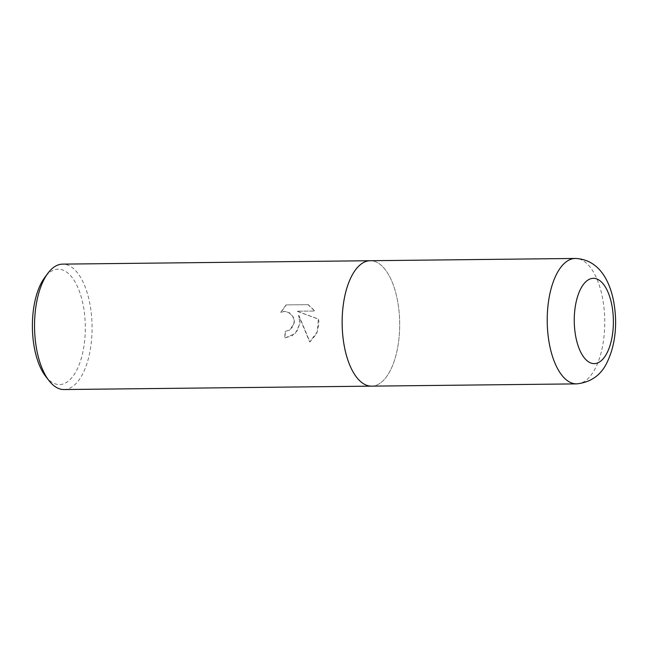 <?xml version="1.0" encoding="UTF-8"?>
<svg xmlns="http://www.w3.org/2000/svg" width="648" height="648" viewBox="0 0 648 648"><rect width="100%" height="100%" fill="white"/><g stroke="black" fill="none" stroke-linecap="round" stroke-linejoin="round"><path stroke-width="0.49" stroke-dasharray="3.24 2.43" d="M63.998 389.545A62.718 28.763 89.4 0 0 64.403 389.529A62.718 28.763 89.4 0 0 92.057 325.636A62.718 28.763 89.4 0 0 62.613 264.125M372.009 386.135A62.718 28.763 89.4 0 0 399.67 322.68A62.718 28.763 89.4 0 0 370.219 260.723A62.718 28.763 89.4 0 1 399.662 322.242A62.718 28.763 89.4 0 1 371.604 386.143M298.866 315.374L309.93 341.901L316.718 333.696L319.059 323.133L318.541 319.091L297.108 311.218L314.928 311.016L308.262 304.657L286.278 304.9L280.876 312.425L284.747 311.324L289.883 312.968L293.495 317.399L294.354 321.222L294.2 323.409L289.437 330.245L285.363 331.347A62.718 28.763 -90.6 0 1 284.934 337.956L295.213 333.55L300.105 323.344L298.631 315.382L299.894 323.044L297.44 330.504L292.11 335.794L284.699 337.964A62.216 28.536 89.4 0 0 285.128 331.355L289.211 330.253L292.685 326.835L294.006 323.158L293.876 319.302L292.305 315.665L288.004 312.061L284.269 311.34L280.876 312.425M45.741 376.448A57.696 26.463 89.4 0 0 72.576 376.772A57.696 26.463 89.4 0 0 85.301 325.782A57.696 26.463 89.4 0 0 71.15 276.307A57.696 26.463 89.4 0 0 44.647 277.619M280.641 312.433L286.035 304.908L308.262 304.657M308.019 304.665L314.693 311.032L296.873 311.226L318.314 319.108L317.334 331.792L309.687 341.917L298.631 315.382M576.68 383.875A62.718 28.763 89.4 0 0 604.738 319.974A62.718 28.763 89.4 0 0 575.294 258.455"/><path stroke-width="0.97" d="M575.294 258.455A62.718 28.763 89.4 0 0 547.236 322.364A62.718 28.763 89.4 0 0 576.68 383.875C591.454 382.28 601.83 374.576 607.824 360.766C613.259 348.827 615.851 335.235 615.6 320.007C614.644 288.287 602.567 259.516 575.294 258.455L62.613 264.125A62.718 28.763 89.4 0 0 62.216 264.133A62.718 28.763 89.4 0 0 47.871 273.286A62.718 28.763 89.4 0 0 34.555 328.026A62.718 28.763 89.4 0 0 49.054 380.708A62.718 28.763 89.4 0 0 63.998 389.545L371.604 386.143A62.718 28.763 89.4 0 0 372.009 386.135M370.219 260.723A62.718 28.763 89.4 0 0 369.822 260.731A62.718 28.763 89.4 0 0 342.16 324.186A62.718 28.763 89.4 0 0 371.604 386.143A62.718 28.763 89.4 0 1 342.16 324.624A62.718 28.763 89.4 0 1 370.219 260.723M47.871 273.286L44.647 277.619A57.696 26.463 89.4 0 0 32.4 327.977A57.696 26.463 89.4 0 0 45.741 376.448L49.054 380.708M574.266 321.781A42.647 19.561 89.4 0 0 594.564 363.609A42.647 19.561 89.4 0 0 613.364 320.161A42.647 19.561 89.4 0 0 593.074 278.332A42.647 19.561 89.4 0 0 574.266 321.781M576.68 383.875L371.604 386.143"/></g></svg>
